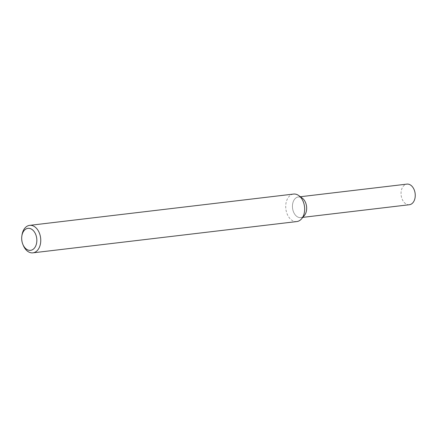 <?xml version="1.0" encoding="UTF-8"?>
<svg xmlns="http://www.w3.org/2000/svg" width="437" height="437" viewBox="0 0 437 437"><rect width="100%" height="100%" fill="white"/><g stroke="black" fill="none" stroke-linecap="round" stroke-linejoin="round"><path stroke-width="0.33" stroke-dasharray="2.19 1.64" d="M304.332 215.561A10.379 7.052 83.2 0 1 300.224 217.637A10.379 7.052 83.2 0 1 292.522 204.827A10.379 7.052 83.2 0 1 302.267 198.136M296.816 221.559A13.842 9.406 83.2 0 1 296.078 221.603A13.842 9.406 83.2 0 1 285.793 208.378A13.842 9.406 83.2 0 1 293.56 194.066M23.243 245.31A13.842 9.406 83.2 0 1 22.014 234.937M409.365 204.729A10.379 7.052 83.2 0 1 408.813 204.762A10.379 7.052 83.2 0 1 401.1 194.847A10.379 7.052 83.2 0 1 406.923 184.114M302.901 216.828A10.379 7.052 83.2 0 1 300.776 217.604A10.379 7.052 83.2 0 1 300.224 217.637A10.379 7.052 83.2 0 1 292.506 207.717A10.379 7.052 83.2 0 1 298.334 196.983A10.379 7.052 83.2 0 1 300.58 197.24M300.776 217.604L302.808 217.364M298.334 196.983L300.361 196.743"/><path stroke-width="0.66" d="M21.85 236.007L22.014 234.937A13.842 9.406 83.2 0 1 29.65 225.355L293.56 194.066A13.842 9.406 83.2 0 1 298.804 195.601L302.267 198.136A10.379 7.052 83.2 0 1 304.332 215.561L301.557 218.839A13.842 9.406 83.2 0 1 296.816 221.559L32.906 252.843A13.842 9.406 83.2 0 1 32.169 252.886A13.842 9.406 83.2 0 1 23.243 245.31L22.833 244.31A11.072 7.522 83.2 0 1 21.85 236.007A11.072 7.522 83.2 0 1 30.104 228.535A11.072 7.522 83.2 0 1 36.845 240.448A11.072 7.522 83.2 0 1 29.973 250.368A11.072 7.522 83.2 0 1 22.833 244.31M298.804 195.601A13.842 9.406 83.2 0 1 301.557 218.839M29.65 225.355A13.842 9.406 83.2 0 1 40.619 237.99A13.842 9.406 83.2 0 1 32.906 252.843M300.361 196.743L406.923 184.114A10.379 7.052 83.2 0 1 415.15 193.591A10.379 7.052 83.2 0 1 409.365 204.729L302.808 217.364M300.58 197.24A10.379 7.052 83.2 0 1 306.561 206.466A10.379 7.052 83.2 0 1 302.901 216.828"/></g></svg>
